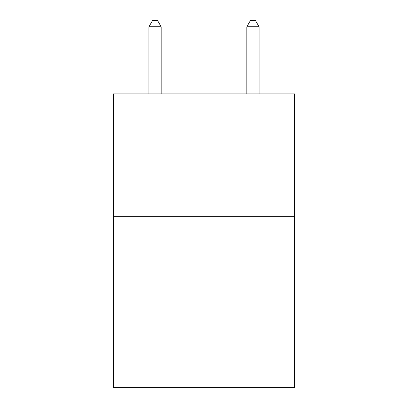 <?xml version="1.0" encoding="UTF-8"?>
<svg xmlns="http://www.w3.org/2000/svg" width="408" height="408" viewBox="0 0 408 408"><rect width="100%" height="100%" fill="white"/><g stroke="black" fill="none" stroke-linecap="round" stroke-linejoin="round"><path stroke-width="0.61" d="M294.55 216.286L294.55 387.6L113.45 387.6L113.45 93.916L294.55 93.916L294.55 216.286L113.45 216.286M161.17 93.916L161.17 26.765L148.935 26.765L148.935 93.916M148.935 26.765L152.607 20.4L157.498 20.4L161.17 26.765M259.065 93.916L259.065 26.765L246.83 26.765L246.83 93.916M246.83 26.765L250.502 20.4L255.393 20.4L259.065 26.765"/></g></svg>
